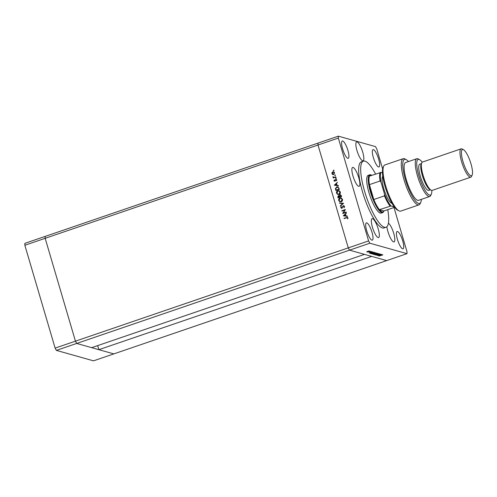 <?xml version="1.0" encoding="UTF-8"?>
<svg xmlns="http://www.w3.org/2000/svg" width="497" height="497" viewBox="0 0 497 497"><rect width="100%" height="100%" fill="white"/><g stroke="black" fill="none" stroke-linecap="round" stroke-linejoin="round"><path stroke-width="0.75" d="M56.378 350.391L55.124 348.111L75.445 341.166L45.171 238.311L75.445 341.166L76.706 343.446L75.445 341.166L348.279 247.879L349.54 250.159L56.378 350.391L93.504 360.847L386.66 260.608L371.7 256.396L98.866 349.683L113.825 353.895L76.706 343.446L91.665 347.658L364.5 254.371L349.54 250.159L348.279 247.879L318.005 145.025L318.03 143.105L338.351 136.153L338.333 138.073L368.6 240.927L369.861 243.207L406.987 253.663L407.006 251.743L393.991 207.516M368.6 240.927L348.279 247.879L318.005 145.025L45.171 238.311L45.196 236.392L318.03 143.105L318.005 145.025L338.333 138.073M98.866 349.683L97.667 345.608M369.768 174.801L368.24 175.323A19.967 5.001 71.1 0 0 368.942 192.594A19.967 5.001 71.1 0 0 381.162 213.107L382.684 212.586A19.967 5.001 -108.9 0 1 370.464 192.072A19.967 5.001 -108.9 0 1 369.768 174.801A19.967 5.001 -108.9 0 1 371.209 175.025L371.762 175.323M375.583 174.012A34.939 8.747 71.1 0 0 363.394 161.152A34.939 8.747 71.1 0 0 364.618 191.376A34.939 8.747 71.1 0 0 386.007 227.272A34.939 8.747 71.1 0 0 387.766 209.641M363.394 161.152L361.362 161.848A34.939 8.747 71.1 0 0 362.586 192.072A34.939 8.747 71.1 0 0 383.976 227.968L386.007 227.272M386.902 226.713A9.983 2.497 71.1 0 0 387.946 231.664A9.983 2.497 71.1 0 0 394.059 241.921A9.983 2.497 71.1 0 0 393.705 233.286A9.983 2.497 71.1 0 0 388.406 223.196M378.223 228.931A9.983 2.497 71.1 0 0 372.11 218.674A9.983 2.497 71.1 0 0 372.464 227.309A9.983 2.497 71.1 0 0 378.571 237.566A9.983 2.497 71.1 0 0 378.223 228.931M358.753 177.677A9.983 2.497 71.1 0 0 352.646 167.414A9.983 2.497 71.1 0 0 352.994 176.05A9.983 2.497 71.1 0 0 359.101 186.313A9.983 2.497 71.1 0 0 358.753 177.677M378.627 159.046A9.151 2.292 71.1 0 0 373.023 149.64A9.151 2.292 71.1 0 0 373.346 157.555A9.151 2.292 71.1 0 0 378.944 166.961A9.151 2.292 71.1 0 0 378.627 159.046M371.992 232.261A9.151 2.292 71.1 0 0 366.395 222.855A9.151 2.292 71.1 0 0 366.711 230.77A9.151 2.292 71.1 0 0 372.315 240.175A9.151 2.292 71.1 0 0 371.992 232.261M402.719 240.908A9.151 2.292 71.1 0 0 397.115 231.509A9.151 2.292 71.1 0 0 397.438 239.424A9.151 2.292 71.1 0 0 403.036 248.823A9.151 2.292 71.1 0 0 402.719 240.908M347.9 150.392A9.151 2.292 71.1 0 0 342.296 140.993A9.151 2.292 71.1 0 0 342.619 148.907A9.151 2.292 71.1 0 0 348.223 158.307A9.151 2.292 71.1 0 0 347.9 150.392M362.729 152.163A9.983 2.497 71.1 0 0 356.622 141.906A9.983 2.497 71.1 0 0 356.97 150.541A9.983 2.497 71.1 0 0 363.077 160.798A9.983 2.497 71.1 0 0 362.729 152.163M382.647 168.98L376.738 148.889L375.477 146.609L338.351 136.153M343.321 212.971L346.111 212.014L346.21 212.343L342.657 213.561L344.719 210.107L341.917 211.063L341.824 210.734L345.378 209.523L343.321 212.971L346.142 212.107M341.19 207.56L341.955 207.988L341.346 207.609L341.955 207.988L343.29 205.671L344.558 206.392L344.11 207.777L344.191 206.522L343.377 206.007L341.911 208.268L340.812 207.647L341.128 206.466L341.19 207.56L341.799 207.945L343.29 205.671L343.831 205.659M343.794 206.025L343.377 206.007M341.911 208.268L341.42 208.286M343.551 203.304L340.464 206.118L340.358 205.77L342.8 203.584L339.637 203.316L339.538 202.969L343.551 203.304M342.458 199.266C342.706 200.477 342.284 201.335 341.178 201.832L340.01 201.869L338.73 200.571C338.469 199.347 338.898 198.483 340.023 197.98L341.135 197.93L342.458 199.266M340.296 191.917C340.544 193.128 340.122 193.985 339.016 194.489L337.848 194.52L336.568 193.227C336.307 191.997 336.736 191.134 337.861 190.631L338.973 190.587L340.296 191.917M338.395 185.785L334.307 185.213L337.37 182.3L336.494 183.592L336.985 185.257L338.395 185.785M333.897 170.347L333.692 170.751L333.307 170.546L333.512 170.142L334.059 170.39M333.692 170.751L333.307 170.546L333.673 170.185M333.68 174.596L332.648 174.54L331.915 173.664L332.046 172.496L332.86 171.813L333.661 171.788L334.605 172.745L333.68 174.596M332.872 174.627L331.915 173.664M335.301 175.099L335.09 175.509L334.705 175.304L334.91 174.894L335.456 175.149M335.09 175.509L334.705 175.304L335.071 174.944M335.742 176.789L335.842 177.118L333.245 178.007L333.53 177.547L332.909 177.038L333.245 176.808L333.965 177.336L335.742 176.789M333.245 176.994L334.121 177.379L335.773 176.882M336.171 178.069L335.966 178.479L335.581 178.274L335.786 177.864L336.332 178.112M335.966 178.479L335.581 178.274L335.947 177.907M334.879 181.181L333.996 180.734L334.164 179.92L334.767 180.858L335.717 179.336L336.699 179.871L336.575 180.759L335.829 179.665L335.239 180.92L334.456 181.2M334.313 180.628L334.978 180.684M335.14 180.728L335.717 179.336L336.165 179.318M336.587 180.734L336.55 180.038L335.829 179.665M336.798 186.847L337.941 186.791L339.42 189.27L335.86 190.488L335.432 188.537L336.798 186.847L338.022 186.816M338.159 197.787L338.513 195.694L339.395 195.855L339.936 194.793L341.29 195.625L341.582 196.619L338.022 197.831L337.811 197.116L338.351 195.65L339.234 195.812L339.936 194.793L340.52 194.774M338.513 195.694L339.395 195.855M347.403 216.394L343.321 215.822L346.378 212.909L345.502 214.201L345.993 215.866L347.403 216.394M347.794 218.904L347.732 218.034L346.502 217.792L344.135 218.599L344.042 218.27L347.397 217.301L347.937 217.879L347.788 218.91L347.322 217.692M378.472 255.29L381.361 254.365L377.807 255.582L379.845 254.414L377.043 255.371L380.503 254.122L378.441 255.203M378.366 254.066L379.646 253.824L379.211 254.191L375.9 255.104L378.366 254.066M379.646 253.824L379.186 254.097M378.938 254.222L379.248 253.843M375.881 255.017L376.248 254.961M378.608 253.588L375.539 254.942L377.857 253.849L374.576 254.675L378.608 253.588M377.471 253.215L376.21 254.017L373.744 254.495L375.018 253.687L377.571 253.284M375.235 252.582L373.974 253.383L371.501 253.868L372.775 253.06L375.334 252.65M373.266 252.085L369.159 253.147L372.203 251.786L371.334 252.252L373.266 252.085M406.987 253.663L386.66 260.608L349.54 250.159L369.861 243.207M369.352 250.954L366.662 251.873L369.426 251.004M370.52 251.314L367.674 252.159L370.52 251.314M369.693 252.302L371.507 251.563L369.675 252.246M371.675 252.718L374.328 252.383L370.768 253.6L370.315 253.395L371.675 252.718M372.75 254.023L376.564 253.016L372.688 254.11M382.597 254.712L378.497 255.775L381.534 254.414L380.671 254.88L382.597 254.712M382.783 254.936L379.242 255.986L382.771 254.831M367.693 251.32L369.035 251.066L367.674 251.265M371.023 252.395L369.861 252.911L371.427 252.507L371.004 252.321M370.632 253.141L370.768 253.6M371.035 253.451L373.862 252.482L371.775 252.749L370.712 253.296L371.035 253.451M372.874 253.085L371.862 253.737L374.875 252.712L372.862 253.029M372.918 253.924L373.011 254.234M373.135 254.042L374.415 253.687L373.409 253.737M374.713 253.545L376.099 253.11L374.713 253.545M375.117 253.718L374.104 254.371L377.111 253.34L375.098 253.663M380.36 255.023L379.199 255.545L380.758 255.135L380.335 254.949M333.854 170.8L333.468 170.595M332.077 173.708L332.046 172.496M332.201 172.546L332.86 171.813M333.021 171.863L333.742 171.813M333.052 174.304L333.742 174.31L334.444 172.9L333.12 172.192M334.444 172.9L333.661 172.148M333.58 172.124L332.959 172.142L332.232 173.559L333.58 174.261L334.288 172.857M333.742 174.31L333.127 174.329M335.251 175.553L334.866 175.348M333.686 177.591L332.909 177.038M333.071 177.081L332.915 176.721M333.406 177.038L334.121 177.379L333.406 177.038M336.127 178.522L335.742 178.317M335.04 181.225L333.996 180.734M334.158 180.784L334.326 179.97M334.475 180.672L334.928 180.902L334.475 180.672M335.879 179.386L336.245 179.349M336.55 180.038L335.991 179.709L336.55 180.038M334.469 185.257L337.413 182.455M338.295 185.449L336.985 185.257M335.009 185.002L336.724 185.244L336.177 183.89L335.009 185.002L336.562 185.201L336.177 183.89M335.997 190.438L335.432 188.537M335.587 188.58L336.96 186.891M338.594 187.667L336.891 187.176L335.823 188.612L336.127 190.034L339.116 189.108L338.594 187.667L337.842 187.152M336.127 190.034L338.954 189.065L338.432 187.624M337.929 194.544L336.568 193.227M336.73 193.271C336.469 192.041 336.898 191.177 338.022 190.674L337.861 190.631M338.022 190.674L339.053 190.612M338.09 194.209L339.078 194.203L340.097 192.103L338.935 190.954M337.954 190.96L336.929 193.084L338.01 194.19L338.917 194.159L339.936 192.053L338.855 190.929L337.954 190.96M340.091 194.843L340.594 194.799M341.141 195.986L340.029 195.122L339.569 195.942L339.799 196.862L341.277 196.458L340.19 195.172M340.029 195.122L340.457 195.147M339.526 196.812L338.457 195.973L338.289 197.377L339.594 197.036L338.612 196.017M338.457 195.973L338.867 195.992M338.289 197.377L339.432 196.986M341.277 196.458L340.979 195.942M339.799 196.862L341.116 196.414M340.091 201.888L338.73 200.571M338.892 200.614C338.631 199.39 339.06 198.527 340.184 198.023L340.023 197.98M340.184 198.023L341.215 197.955M340.252 201.558L341.24 201.552L342.259 199.446L341.097 198.297M340.122 198.309L339.091 200.428L340.172 201.54L341.079 201.502L342.098 199.403L341.023 198.272L340.122 198.309M340.52 205.814L342.8 203.584M339.786 203.329L339.538 202.969M339.693 203.012L343.557 203.335M344.16 207.721L343.837 207.529M343.999 207.572L344.191 206.522M344.353 206.566L343.539 206.05M342.066 208.318L340.812 207.647M340.973 207.696L341.29 206.51M343.446 205.721L343.912 205.683M342.812 213.511L344.719 210.107M341.979 210.784L345.39 209.616M343.477 215.866L346.421 213.064M347.304 216.065L345.993 215.866M344.017 215.611L345.732 215.86L345.191 214.499L344.017 215.611L345.577 215.816L345.191 214.499M344.197 218.32L347.478 217.326M347.732 218.034L347.403 217.705M392.058 203.422A14.475 3.622 -108.9 0 1 391.549 203.23A14.475 3.622 -108.9 0 1 383.734 188.518A14.475 3.622 -108.9 0 1 382.497 176.77A14.475 3.622 -108.9 0 1 382.783 176.305M382.814 176.528A14.14 3.541 71.1 0 0 382.417 176.982M371.855 175.366A19.414 4.858 71.1 0 0 369.519 176.087A19.414 4.858 71.1 0 0 369.426 184.635A19.414 4.858 71.1 0 0 371.135 191.941A19.414 4.858 71.1 0 0 373.8 199.514A19.414 4.858 71.1 0 0 379.41 209.672A19.414 4.858 71.1 0 0 383.945 210.952L394.612 207.305M382.454 172.757L381.131 172.384A18.855 4.721 71.1 0 0 381.019 182.225L384.566 194.284A18.855 4.721 71.1 0 0 391.015 205.969L379.41 209.672L383.945 210.952L383.69 211.523A19.967 5.001 -108.9 0 1 382.684 212.586M381.019 182.225L380.093 180.989L369.426 184.635L373.8 199.514L384.473 195.868L384.566 194.284M391.015 205.969L394.307 206.901M369.519 176.087L381.131 172.384M391.35 203.111A14.14 3.541 71.1 0 0 391.947 203.23M24.85 245.257L45.171 238.311L45.196 236.392L24.875 243.337L24.85 245.257L55.124 348.111M398.917 210.846L397.625 210.156A23.297 5.834 -108.9 0 1 385.051 186.487A23.297 5.834 -108.9 0 1 383.063 167.576L383.665 166.234A24.403 6.113 71.1 0 0 385.747 186.046A24.403 6.113 71.1 0 0 398.917 210.846A24.403 6.113 71.1 0 0 400.681 211.119L418.977 204.863A24.403 6.113 -108.9 0 1 405.297 183.753A24.403 6.113 -108.9 0 1 403.185 158.686A24.403 6.113 -108.9 0 1 404.949 158.959L406.242 159.649A23.297 5.834 71.1 0 0 406.577 183.312A23.297 5.834 71.1 0 0 420.804 202.229A23.297 5.834 71.1 0 0 421.4 199.347M403.185 158.686L384.895 164.936A24.403 6.113 71.1 0 0 383.665 166.234M422.195 162.208A18.855 4.721 71.1 0 0 419.549 159.63A18.855 4.721 71.1 0 0 418.847 175.727A18.855 4.721 71.1 0 0 431.34 194.097A18.855 4.721 71.1 0 0 431.85 190.438M431.34 194.097L430.737 195.439A19.967 5.001 -108.9 0 1 429.731 196.495A19.967 5.001 -108.9 0 1 417.511 175.981A19.967 5.001 -108.9 0 1 416.815 158.711A19.967 5.001 -108.9 0 1 418.257 158.941L419.549 159.63M461.104 148.845L422.493 162.047A14.972 3.752 71.1 0 0 421.742 162.842L421.139 164.178A13.866 3.473 71.1 0 0 422.32 175.435A13.866 3.473 71.1 0 0 429.806 189.525L431.098 190.214A14.972 3.752 71.1 0 0 432.185 190.382L470.796 177.18A14.972 3.752 -108.9 0 1 461.632 161.798A14.972 3.752 -108.9 0 1 461.104 148.845A14.972 3.752 -108.9 0 1 462.191 149.013L463.484 149.703A13.866 3.473 71.1 0 0 462.968 161.537A13.866 3.473 71.1 0 0 472.15 175.05A13.866 3.473 71.1 0 0 470.97 163.793A13.866 3.473 71.1 0 0 463.484 149.703M421.742 162.842A14.972 3.752 71.1 0 0 423.015 175A14.972 3.752 71.1 0 0 431.098 190.214M472.15 175.05L471.547 176.385A14.972 3.752 -108.9 0 1 470.796 177.18M421.406 163.594L419.803 164.14A13.866 3.473 71.1 0 0 420.288 176.131A13.866 3.473 71.1 0 0 428.774 190.376L430.377 189.829M416.815 158.711L405.633 162.538A19.967 5.001 71.1 0 0 406.335 179.808A19.967 5.001 71.1 0 0 418.555 200.322L429.731 196.495M420.804 202.229L420.201 203.571A24.403 6.113 -108.9 0 1 418.977 204.863M408.478 161.562A23.297 5.834 71.1 0 0 406.242 159.649M380.093 180.989A19.414 4.858 -108.9 0 1 380.193 172.44M390.077 206.025A19.414 4.858 -108.9 0 1 384.473 195.868"/></g></svg>
